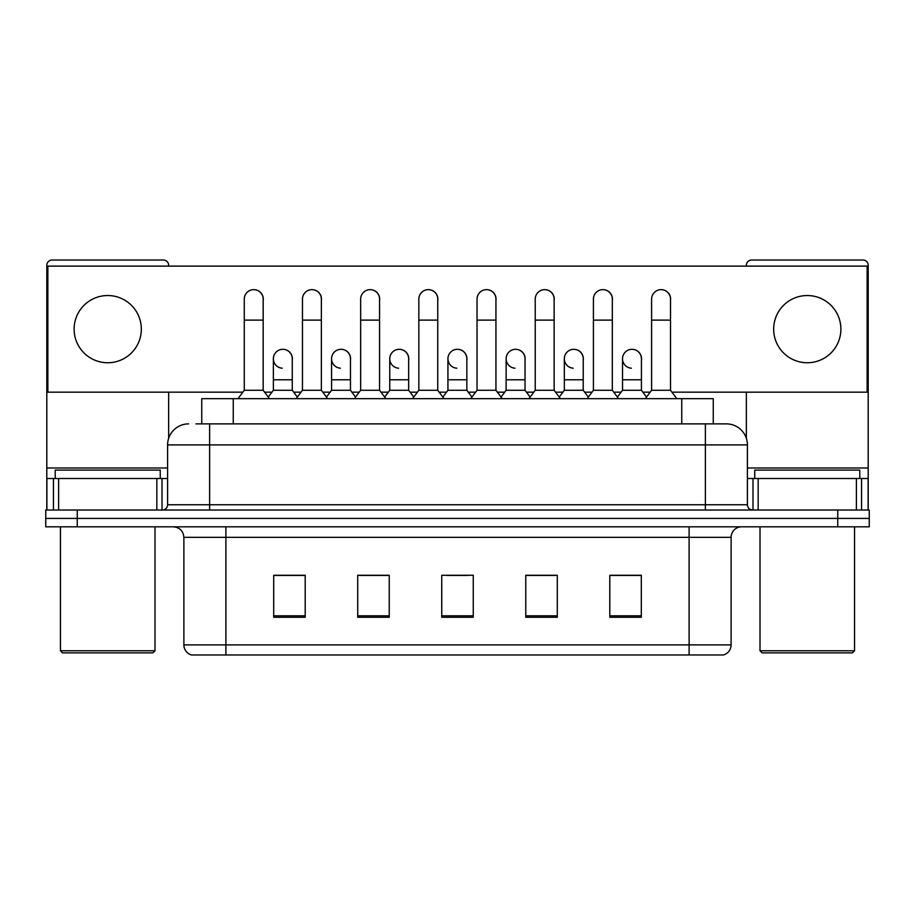 <?xml version="1.0" encoding="UTF-8"?>
<svg xmlns="http://www.w3.org/2000/svg" width="915" height="915" viewBox="0 0 915 915"><rect width="100%" height="100%" fill="white"/><g stroke="black" fill="none" stroke-linecap="round" stroke-linejoin="round"><path stroke-width="1.37" d="M201.746 423.885L201.746 398.677L713.254 398.677L713.254 423.885M723.033 654.968L689.109 654.968L689.109 644.892L731.119 644.892L731.119 537.334A10.5 10.5 0 0 1 741.63 526.823M722.724 654.968L191.441 654.968A10.5 10.5 0 0 1 183.881 644.892L183.881 537.334C183.252 530.952 179.752 527.452 173.37 526.823M77.26 510.021L869.25 510.021L869.25 518.428L45.75 518.428L45.75 526.823L77.26 526.823L77.26 518.428L45.75 518.428L45.75 510.021L77.26 510.021L77.26 518.428L869.25 518.428L869.25 526.823L77.26 526.823M641.312 617.259L641.312 575.249L609.802 575.249L609.802 617.259L641.312 617.259M557.281 617.259L557.281 575.249L525.77 575.249L525.77 617.259L557.281 617.259M305.198 617.259L305.198 575.249L273.688 575.249L273.688 617.259L305.198 617.259M389.23 617.259L389.23 575.249L357.719 575.249L357.719 617.259L389.23 617.259M473.261 617.259L473.261 575.249L441.739 575.249L441.739 617.259L473.261 617.259M670.215 654.968L244.785 654.968M621.468 575.455L613.382 575.455M388.703 575.455L380.617 575.455M359.606 575.455L389.23 575.455M301.412 575.455L293.326 575.455M525.77 575.455L555.188 575.455M534.177 575.455L526.091 575.455M446.886 575.455L467.897 575.455M305.198 575.455L273.688 575.455M641.312 575.455L609.802 575.455M196.439 423.885L726.396 423.885A21.011 21.011 0 0 1 747.406 444.896L747.406 504.771C747.692 507.928 749.442 509.678 752.656 510.021M195.959 423.885L209.615 423.885L209.615 444.896L167.594 444.896L167.594 504.771A5.25 5.25 0 0 1 162.344 510.021M188.604 423.885A21.011 21.011 0 0 0 167.594 444.896M726.075 423.885L719.041 423.885M244.271 320.113L263.177 320.113L263.177 390.27L244.271 390.27L244.271 299.102A9.459 9.459 0 0 1 254.324 289.666A9.459 9.459 0 0 1 263.177 299.102A9.459 9.459 0 0 0 254.324 289.666M244.271 390.27L237.969 398.677M263.177 390.27L269.479 398.677M282.232 368.196A9.459 9.459 0 0 1 273.368 358.76A9.459 9.459 0 0 1 283.41 349.324A9.459 9.459 0 0 1 292.274 358.76L292.274 379.771L273.368 379.771L273.368 358.76M292.274 379.771L292.274 390.27L273.368 390.27L273.368 379.771M273.368 390.27L268.278 397.064M292.274 390.27L297.364 397.064M302.465 320.113L321.371 320.113L321.371 390.27L302.465 390.27L302.465 299.102A9.459 9.459 0 0 1 312.507 289.666A9.459 9.459 0 0 1 321.371 299.102A9.459 9.459 0 0 0 312.507 289.666M302.465 390.27L296.163 398.677M321.371 390.27L327.673 398.677M360.659 320.113L379.565 320.113L379.565 390.27L360.659 390.27L360.659 299.102A9.459 9.459 0 0 1 370.701 289.666A9.459 9.459 0 0 1 379.565 299.102A9.459 9.459 0 0 0 370.701 289.666M360.659 390.27L354.357 398.677M379.565 390.27L385.867 398.677M418.841 320.113L437.747 320.113L437.747 390.27L418.841 390.27L418.841 299.102A9.459 9.459 0 0 1 428.895 289.666A9.459 9.459 0 0 1 437.747 299.102A9.459 9.459 0 0 0 428.895 289.666M418.841 390.27L412.539 398.677M437.747 390.27L444.05 398.677M477.035 320.113L495.941 320.113L495.941 390.27L477.035 390.27L477.035 299.102A9.459 9.459 0 0 1 487.089 289.666A9.459 9.459 0 0 1 495.941 299.102A9.459 9.459 0 0 0 487.089 289.666M477.035 390.27L470.733 398.677M495.941 390.27L502.244 398.677M340.414 368.196A9.459 9.459 0 0 1 331.562 358.76A9.459 9.459 0 0 1 341.604 349.324A9.459 9.459 0 0 1 350.468 358.76L350.468 379.771L331.562 379.771L331.562 358.76M350.468 379.771L350.468 390.27L331.562 390.27L331.562 379.771M331.562 390.27L326.461 397.064M350.468 390.27L355.558 397.064M398.608 368.196A9.459 9.459 0 0 1 389.756 358.76A9.459 9.459 0 0 1 399.798 349.324A9.459 9.459 0 0 1 408.662 358.76L408.662 379.771L389.756 379.771L389.756 358.76M408.662 379.771L408.662 390.27L389.756 390.27L389.756 379.771M389.756 390.27L384.655 397.064M408.662 390.27L413.752 397.064M456.802 368.196A9.459 9.459 0 0 1 447.938 358.76A9.459 9.459 0 0 1 457.992 349.324A9.459 9.459 0 0 1 466.844 358.76L466.844 379.771L447.938 379.771L447.938 358.76M466.844 379.771L466.844 390.27L447.938 390.27L447.938 379.771M447.938 390.27L442.849 397.064M466.844 390.27L471.946 397.064M156.831 510.021L156.831 478.511L58.617 478.511L58.617 510.021M168.646 266.116L168.646 265.281A5.25 5.25 0 0 0 163.396 260.032L52.052 260.032A5.25 5.25 0 0 0 46.802 265.281L46.802 478.511L58.617 478.511M168.646 392.169L168.646 438.331M156.831 478.511L167.594 478.511M46.802 510.021L46.802 478.511M856.383 510.021L856.383 478.511L758.169 478.511L758.169 510.021M868.198 510.021L868.198 478.511L868.198 510.021M856.383 478.511L868.198 478.511L868.198 265.281A5.25 5.25 0 0 0 862.948 260.032L751.604 260.032A5.25 5.25 0 0 0 746.354 265.281L746.354 266.116M746.354 392.169L746.354 438.331M747.406 478.511L758.169 478.511M160.239 478.511L160.239 470.104L55.209 470.104L55.209 478.511M60.459 526.823L60.459 650.771L154.99 650.771L154.99 526.823M154.99 650.771L152.885 652.875L62.552 652.875L60.459 650.771M859.791 478.511L859.791 470.104L754.761 470.104L754.761 478.511M760.01 526.823L760.01 650.771L854.541 650.771L854.541 526.823M854.541 650.771L852.448 652.875L762.115 652.875L760.01 650.771M641.426 360.167A9.459 9.459 0 0 0 632.025 349.313M583.232 360.167A9.459 9.459 0 0 0 573.831 349.313M525.038 360.167A9.459 9.459 0 0 0 515.637 349.313M661.168 289.643A9.459 9.459 0 0 0 661.122 289.655A9.459 9.459 0 0 1 670.512 300.509M612.329 300.509A9.459 9.459 0 0 0 602.974 289.643A9.459 9.459 0 0 0 602.928 289.655M466.844 360.167A9.459 9.459 0 0 0 457.443 349.313M399.306 349.313A9.459 9.459 0 0 0 399.26 349.313A9.459 9.459 0 0 1 408.662 360.167M350.468 360.167A9.459 9.459 0 0 0 341.066 349.313M495.941 300.509A9.459 9.459 0 0 0 486.597 289.643A9.459 9.459 0 0 0 486.54 289.655M437.747 300.509A9.459 9.459 0 0 0 428.403 289.643A9.459 9.459 0 0 0 428.357 289.655M379.565 300.509A9.459 9.459 0 0 0 370.209 289.643A9.459 9.459 0 0 0 370.163 289.655M321.371 300.509A9.459 9.459 0 0 0 312.026 289.643A9.459 9.459 0 0 0 311.969 289.655M554.135 300.509A9.459 9.459 0 0 0 544.791 289.643A9.459 9.459 0 0 0 544.734 289.655M292.274 360.167A9.459 9.459 0 0 0 282.872 349.313M263.177 300.509A9.459 9.459 0 0 0 253.832 289.643A9.459 9.459 0 0 0 253.775 289.655M807.282 295.534A33.615 33.615 0 0 0 773.667 329.148A33.615 33.615 0 0 0 807.282 362.752A33.615 33.615 0 0 0 840.885 329.148A33.615 33.615 0 0 0 807.282 295.534M107.718 295.534A33.615 33.615 0 0 0 74.115 329.148A33.615 33.615 0 0 0 107.718 362.752A33.615 33.615 0 0 0 141.333 329.148A33.615 33.615 0 0 0 107.718 295.534M671.93 392.169L867.145 392.169L867.145 266.116L47.855 266.116L47.855 392.169L242.852 392.169M264.595 392.169L271.949 392.169M293.692 392.169L301.046 392.169M322.789 392.169L330.143 392.169M351.886 392.169L359.24 392.169M380.983 392.169L388.337 392.169M410.08 392.169L417.423 392.169M439.166 392.169L446.52 392.169M468.263 392.169L475.617 392.169M497.36 392.169L504.714 392.169M526.457 392.169L533.811 392.169M555.554 392.169L562.908 392.169M584.651 392.169L592.005 392.169M613.748 392.169L621.102 392.169M642.845 392.169L650.188 392.169M535.229 320.113L554.135 320.113L554.135 390.27L535.229 390.27L535.229 299.102A9.459 9.459 0 0 1 545.271 289.666A9.459 9.459 0 0 1 554.135 299.102A9.459 9.459 0 0 0 545.271 289.666M535.229 390.27L528.927 398.677M554.135 390.27L560.438 398.677M593.423 320.113L612.329 320.113L612.329 390.27L593.423 390.27L593.423 299.102A9.459 9.459 0 0 1 603.465 289.666A9.459 9.459 0 0 1 612.329 299.102A9.459 9.459 0 0 0 603.465 289.666M593.423 390.27L587.121 398.677M612.329 390.27L618.632 398.677M651.606 320.113L670.512 320.113L670.512 390.27L651.606 390.27L651.606 299.102A9.459 9.459 0 0 1 661.659 289.666A9.459 9.459 0 0 1 670.512 299.102A9.459 9.459 0 0 0 661.659 289.666M651.606 390.27L645.304 398.677M670.512 390.27L676.826 398.677M514.996 368.196A9.459 9.459 0 0 1 506.132 358.76A9.459 9.459 0 0 1 516.174 349.324A9.459 9.459 0 0 1 525.038 358.76L525.038 379.771L506.132 379.771L506.132 358.76M525.038 379.771L525.038 390.27L506.132 390.27L506.132 379.771M506.132 390.27L501.043 397.064M525.038 390.27L530.14 397.064M573.179 368.196A9.459 9.459 0 0 1 564.326 358.76A9.459 9.459 0 0 1 574.368 349.324A9.459 9.459 0 0 1 583.232 358.76L583.232 379.771L564.326 379.771L564.326 358.76M583.232 379.771L583.232 390.27L564.326 390.27L564.326 379.771M564.326 390.27L559.225 397.064M583.232 390.27L588.322 397.064M631.373 368.196A9.459 9.459 0 0 1 622.52 358.76A9.459 9.459 0 0 1 632.562 349.324A9.459 9.459 0 0 1 641.426 358.76L641.426 379.771L622.52 379.771L622.52 358.76M641.426 379.771L641.426 390.27L622.52 390.27L622.52 379.771M622.52 390.27L617.419 397.064M641.426 390.27L646.516 397.064M233.256 423.885L233.256 398.677M681.744 423.885L681.744 398.677M689.109 526.823L689.109 537.334L183.881 537.334M731.119 537.334L689.109 537.334L689.109 644.892L225.891 644.892L225.891 654.968M183.881 644.892L225.891 644.892L225.891 526.823M837.74 526.823L837.74 510.021M473.261 615.806L441.739 615.806M389.23 615.806L357.719 615.806M305.198 615.806L273.688 615.806M557.281 615.806L525.77 615.806M641.312 615.806L609.802 615.806M209.615 510.021L209.615 504.771L747.406 504.771M167.594 504.771L209.615 504.771L209.615 444.896L705.385 444.896L705.385 510.021M747.406 444.896L705.385 444.896L705.385 423.885M167.594 468L46.802 468M162.001 478.511L162.001 510.021M46.882 478.511L46.882 510.021M53.447 510.021L53.447 478.511M868.198 468L747.406 468M868.118 510.021L868.118 478.511M861.553 478.511L861.553 510.021M752.999 510.021L752.999 478.511M723.559 654.968C728.317 653.287 730.833 649.925 731.119 644.892M263.177 320.113L263.177 299.102M321.371 320.113L321.371 299.102M379.565 320.113L379.565 299.102M437.747 320.113L437.747 299.102M495.941 320.113L495.941 299.102M554.135 320.113L554.135 299.102M612.329 320.113L612.329 299.102M670.512 320.113L670.512 299.102"/></g></svg>
